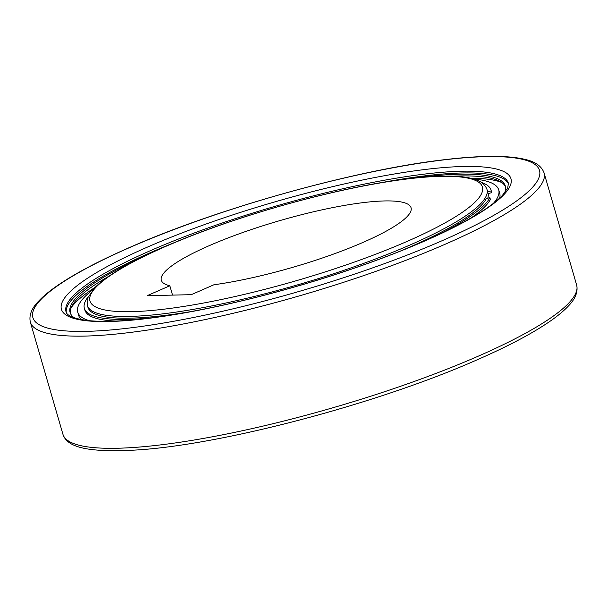 <?xml version="1.0" encoding="UTF-8"?>
<svg xmlns="http://www.w3.org/2000/svg" width="607" height="607" viewBox="0 0 607 607"><rect width="100%" height="100%" fill="white"/><g stroke="black" fill="none" stroke-linecap="round" stroke-linejoin="round"><path stroke-width="0.91" d="M379.428 182.995A230.326 42.915 163.8 0 1 462.056 172.98A230.326 42.915 163.8 0 1 508.545 184.012M453.239 176.189A226.616 42.224 163.8 0 1 459.749 175.962A226.616 42.224 163.8 0 1 505.532 186.926M417.176 177.737A226.616 42.224 163.8 0 1 459.241 174.209A226.616 42.224 163.8 0 1 505.335 186.038A226.616 42.224 163.8 0 1 504.629 192.851M470.546 178.185A230.326 42.915 163.8 0 1 501.701 182.487M89.464 320.731A219.18 40.844 163.8 0 1 77.742 312.165A219.18 40.844 163.8 0 1 93.129 289.486M81.308 319.623A219.18 40.844 163.8 0 1 78.766 315.67L77.742 312.165M481.51 182.464A211.752 39.455 163.8 0 1 491.063 190.181A211.752 39.455 163.8 0 1 491.222 190.856L491.731 192.609A211.752 39.455 163.8 0 0 491.571 191.933L491.063 190.181M152.82 317.711A211.752 39.455 163.8 0 1 127.44 319.388A211.752 39.455 163.8 0 1 84.373 308.341A211.752 39.455 163.8 0 1 88.303 296.702M116.423 321.08A211.752 39.455 163.8 0 1 84.881 310.094L84.373 308.341M193.246 311.209A208.042 38.765 163.8 0 1 130.255 318.159A208.042 38.765 163.8 0 1 87.939 307.301L87.431 305.549A208.042 38.765 163.8 0 0 129.746 316.406A208.042 38.765 163.8 0 0 410.628 244.72A208.042 38.765 163.8 0 0 486.989 189.467C484.743 183.602 479.249 179.839 470.508 178.177C464.719 176.887 457.572 176.189 449.074 176.091C435.841 175.931 419.885 177.115 401.189 179.642C332.401 188.618 230.994 217.412 164.497 246.844C131.006 261.526 108.016 274.895 95.527 286.952L88 297.43L87.431 305.549M172.547 295.108L169.839 285.768A130.027 24.227 163.8 0 1 161.325 280.275A130.027 24.227 163.8 0 1 209.051 245.744A130.027 24.227 163.8 0 1 337.856 206.615A130.027 24.227 163.8 0 1 411.053 207.731A130.027 24.227 163.8 0 1 363.327 242.261A130.027 24.227 163.8 0 1 213.914 284.766L191.258 294.683L147.175 295.677L169.839 285.768M486.989 189.467L487.497 191.22A208.042 38.765 163.8 0 1 487.656 191.88L488.165 193.633L491.731 192.609M487.656 191.88L491.222 190.856M470.827 218.118A211.752 39.455 163.8 0 0 490.388 199.422L489.879 197.67L486.336 198.572A208.042 38.765 163.8 0 1 400.666 250.949M487.747 198.208A208.042 38.765 -16.2 0 0 488.165 193.633M489.879 197.67A211.752 39.455 163.8 0 1 438.292 234.78M473.566 178.959A219.18 40.844 163.8 0 1 498.704 189.862A219.18 40.844 163.8 0 1 493.4 203.375M498.704 189.862L499.728 193.367A219.18 40.844 163.8 0 1 499.698 198.072M71.262 307.537A230.326 42.915 163.8 0 1 95.261 287.21M70.404 313.341A226.616 42.224 163.8 0 1 108.805 276.261M74.35 317.863A226.616 42.224 163.8 0 1 70.101 312.484A226.616 42.224 163.8 0 1 140.088 258.241M66.307 312.499A230.326 42.915 163.8 0 1 174.77 242.451M66.026 311.77A230.326 42.915 163.8 0 1 150.559 250.592A230.326 42.915 163.8 0 1 461.54 171.227A230.326 42.915 163.8 0 1 508.393 183.246L507.718 188.011L502.444 195.348C490.001 208.3 464.044 223.513 424.566 240.971C365.801 266.837 282.634 292.862 211.866 307.506C156.902 318.796 115.732 323.167 88.364 320.617C67.62 318 66.322 313.106 66.026 311.77M109.04 321.513A234.044 43.605 163.8 0 1 147.342 247.14A234.044 43.605 163.8 0 1 463.338 166.493A234.044 43.605 163.8 0 1 425.037 240.865A234.044 43.605 163.8 0 1 109.04 321.513M407.411 241.267A204.324 38.074 163.8 0 1 131.537 311.672A204.324 38.074 163.8 0 1 164.967 246.738A204.324 38.074 163.8 0 1 440.841 176.334A204.324 38.074 163.8 0 1 407.411 241.267M30.35 322.135C28.833 315.208 31.678 308.121 38.886 300.875C43.438 296.064 49.577 290.988 57.301 285.662C74.707 273.696 98.691 261.025 129.238 247.641C218.133 208.247 355.429 169.907 444.096 159.74C466.055 157.099 484.735 156.014 500.153 156.477C510.146 156.781 518.522 157.774 525.283 159.459C535.359 161.712 541.619 166.189 544.062 172.881A267.475 49.842 163.8 0 1 445.895 243.923A267.475 49.842 163.8 0 1 84.752 336.088A267.475 49.842 163.8 0 1 30.35 322.135L62.938 434.293A267.475 49.842 -16.2 0 0 117.341 448.247A267.475 49.842 -16.2 0 0 478.475 356.081A267.475 49.842 -16.2 0 0 576.65 285.04C578.175 292.013 575.284 299.137 567.985 306.436C563.478 311.179 557.438 316.164 549.859 321.399C532.445 333.395 508.416 346.104 477.762 359.534C378.343 403.761 219.218 445.713 133.813 450.144C87.871 452.458 67.089 447.45 62.938 434.293M442.67 240.471A263.764 49.144 163.8 0 1 86.543 331.354A263.764 49.144 163.8 0 1 129.708 247.535A263.764 49.144 163.8 0 1 485.835 156.652A263.764 49.144 163.8 0 1 442.67 240.471M544.062 172.881L576.65 285.04"/></g></svg>
